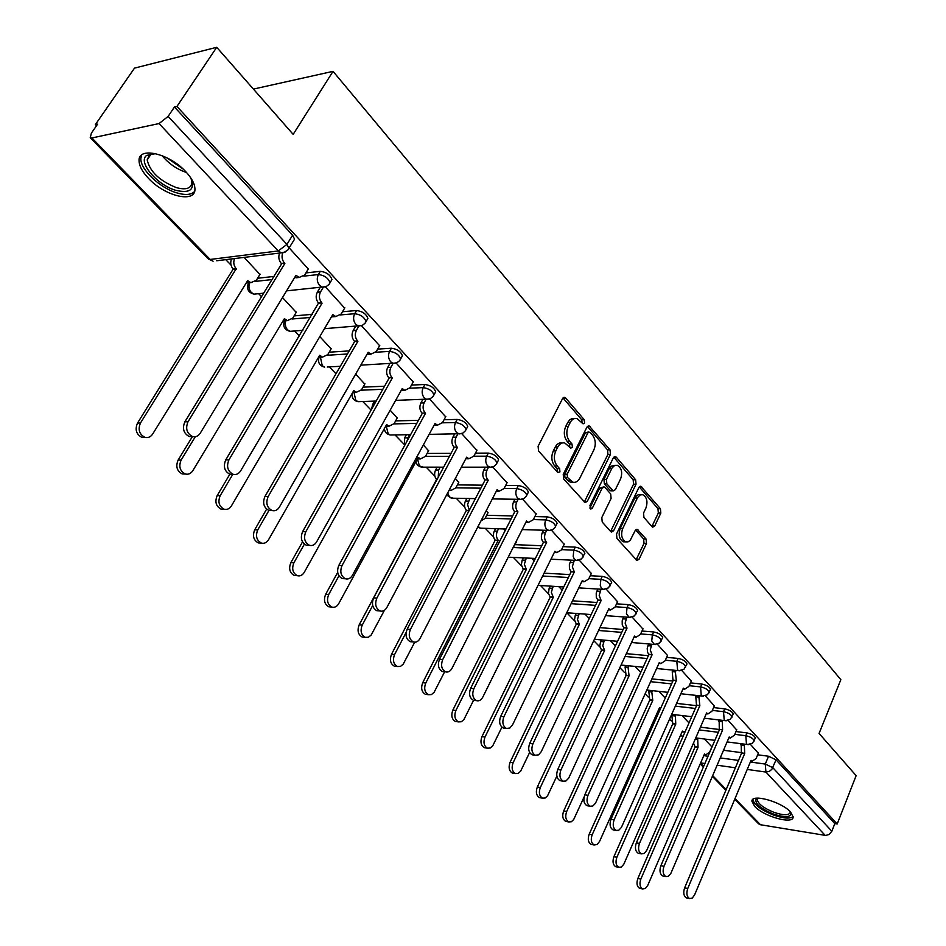 <?xml version="1.0" encoding="UTF-8"?>
<svg xmlns="http://www.w3.org/2000/svg" width="946" height="946" viewBox="0 0 946 946"><rect width="100%" height="100%" fill="white"/><g stroke="black" fill="none" stroke-linecap="round" stroke-linejoin="round"><path stroke-width="1.42" d="M584.569 423.004L584.273 419.776L565.673 398.041L564.703 397.379L562.563 398.585L538.108 446.252L538.558 450.982L557.75 472.397L559.937 471.924L559.63 468.672L557.182 465.917C553.966 461.518 553.493 456.528 555.775 450.97L557.785 446.985C559.63 443.662 561.971 442.338 564.809 443L570.816 448.168L572.342 447.304L572.034 444.052L569.622 441.297C566.453 436.863 565.992 431.908 568.239 426.41L570.225 422.484C572.011 419.244 574.281 417.955 577.048 418.581L583.091 423.855L584.569 423.004M582.097 422.992L581.766 419.823L563 397.947M557.383 471.995L557.123 468.66L554.663 465.917L557.182 465.917M569.823 447.34L569.527 444.088L567.103 441.321L569.622 441.297M185.83 171.746C169.251 153.311 137.903 146.204 139.062 160.867C139.251 166.094 142.42 171.971 148.605 178.487C165.16 196.449 195.751 203.556 194.935 188.952C194.817 183.926 191.79 178.191 185.83 171.746M790.537 811.999C781.467 801.629 751.124 793.327 751.94 801.309L754.683 806.382C763.8 816.575 793.682 824.865 793.138 816.918L790.537 811.999M651.983 526.662L652.752 527.182L654.762 525.929L660.816 513.099L660.438 508.735L640.88 486.291L638.869 487.521L616.532 534.005L616.934 538.475L636.977 560.529L639.07 559.228L646.496 543.477L646.118 539.09L637.237 529.346L635.168 530.611L630.142 540.426L628.061 541.857L625.814 541.881C621.688 539.338 620.647 534.904 622.693 528.589L637.628 497.466L640.182 494.9L642.772 494.687C646.91 497.218 647.963 501.64 645.952 507.955L643.552 513.004L643.93 517.403L651.983 526.662M91.892 137.962L210.166 259.452L278.266 250.95L159.058 123.559L91.892 137.962L90.237 137.738L91.395 133.114L97.615 124.127L95.357 124.624L134.509 68.124L216.729 47.3L293.165 134.367L333.039 71.34L840.852 679.701L819.07 733.422L856.142 775.649L837.198 823.978L176.949 106.449L174.454 107.004L168.128 116.405L286.945 244.375L288.956 248.29L287.821 250.04M216.729 47.3L176.949 106.449M610.43 454.376L610.028 449.847L589.086 425.842L586.993 427.048L563.225 474.36L563.662 479.007L585.136 502.598L587.324 501.321L610.43 454.376L607.935 454.387L607.533 449.87L587.419 426.41M616.284 457.155L635.641 479.776L636.031 484.222L613.623 530.753L611.494 532.042L610.702 531.51L602.224 522.05L601.81 517.533L611.092 498.447L610.69 493.942L605.073 487.533L604.222 486.965L602.105 488.219L592.338 508.156L590.812 509.054L589.937 505.471L613.351 457.793L615.42 456.563L616.284 457.155L613.788 457.166L633.158 479.764L635.641 479.776M723.513 750.261L741.144 752.602M757.663 754.802L768.542 756.244L765.29 764.072L772.811 767.667L831.841 831.238L829.086 834.502L825.716 835.448L760.466 824.735L758.479 823.694M95.357 124.624L96.468 125.783M225.763 259.642L231.013 265.081M258.636 293.686L261.522 296.666M294.667 330.982L299.492 335.984M329.35 366.894L335.996 373.765M362.791 401.518L371.092 410.115M395.05 434.912L403.883 444.064M426.173 467.135L434.829 476.11M456.232 498.258L464.711 507.044M485.274 528.329L493.587 536.938M513.359 557.407L521.506 565.838M540.521 585.527L548.503 593.804M566.808 612.748L574.636 620.86M593.757 640.655L599.941 647.052M619.867 667.675L624.466 672.44M645.125 693.832L648.235 697.048M669.567 719.137L671.282 720.911M837.198 823.978L834.833 823.611L831.841 831.238M159.058 123.559L168.128 116.405M259.925 274.435L244.115 257.371M308.29 269.007L289.192 247.899M296.204 312.369L282.511 297.552M344.64 308.112L325.495 286.981M331.124 348.897L319.807 336.575M379.606 345.716L361.514 325.755M364.778 384.088L355.661 374.096M413.248 381.924L396.149 363.039M397.225 418.014L390.154 410.197M445.661 416.784L429.531 398.964M428.514 450.745L423.37 444.951M476.902 450.391L461.683 433.575M458.739 482.354L455.369 478.428M507.032 482.815L492.677 466.946M487.923 512.874L486.209 510.71M536.11 514.092L522.57 499.121M564.183 544.305L551.412 530.174M591.321 573.501L579.271 560.162M617.549 601.727L606.197 589.145M642.925 629.031L632.224 617.159M667.486 655.46L657.399 644.261M691.278 681.061L681.77 670.489M714.325 705.858L705.373 695.901M736.662 729.898L728.243 720.521M700.43 727.167L719.409 729.508M735.953 731.554L746.973 732.913L745.791 735.716C750.462 736.78 753.253 738.483 754.163 740.824L753.938 741.357M676.567 703.386L696.587 705.657M713.568 707.584L724.742 708.861L723.524 711.688C728.266 712.74 731.104 714.49 732.05 716.926L731.802 717.494M651.889 678.897L672.89 681.061M690.474 682.87L701.802 684.041L700.548 686.891C705.361 687.943 708.258 689.729 709.24 692.271L708.956 692.886M626.358 653.651L648.4 655.684M666.634 657.364L678.128 658.416L676.828 661.301C681.723 662.342 684.679 664.187 685.684 666.835L685.377 667.498M599.918 627.636L623.095 629.504M642.003 631.029L653.674 631.963L652.338 634.872C657.316 635.901 660.32 637.793 661.372 640.56L661.029 641.282M572.507 600.816L596.902 602.484M616.556 603.82L628.404 604.636L627.032 607.568C632.094 608.574 635.156 610.525 636.244 613.422L635.866 614.191M544.08 573.158L569.799 574.577M590.257 575.712L602.283 576.374L600.864 579.33C606.008 580.336 609.153 582.346 610.276 585.361L609.851 586.201M514.979 544.648L541.727 545.759M563.036 546.634L575.263 547.143L573.796 550.134C579.035 551.116 582.239 553.185 583.41 556.343L582.949 557.253M486.682 515.274L512.614 515.96M534.868 516.551L547.296 516.883L545.783 519.91C551.116 520.868 554.391 523.008 555.609 526.319L555.101 527.3M457.391 484.896L482.425 485.168M505.684 485.416L518.337 485.558L516.776 488.609C522.204 489.543 525.55 491.754 526.816 495.231L526.248 496.283M427.06 453.441L451.065 453.311M475.436 453.169L488.325 453.087L486.717 456.161C492.239 457.084 495.657 459.366 496.981 463.02L496.366 464.155M395.629 420.887L418.463 420.343M444.064 419.74L457.214 419.421L455.534 422.531C461.163 423.43 464.675 425.783 466.059 429.614L465.361 430.844M363.028 387.151L384.549 386.228M411.498 385.069L424.92 384.49L423.193 387.624C428.928 388.499 432.511 390.946 433.966 394.967L433.197 396.291M329.208 352.184L349.228 350.907M377.679 349.098L391.396 348.223L389.598 351.38C395.452 352.219 399.129 354.762 400.643 359.007L399.803 360.426M294.088 315.905L312.381 314.332M342.511 311.742L356.559 310.525L354.703 313.717C360.663 314.521 364.435 317.17 366.031 321.64L365.085 323.165M257.572 278.254L273.902 276.457M305.925 272.921L320.327 271.336L318.4 274.553C324.478 275.321 328.357 278.077 330.036 282.795L328.995 284.427M333.039 71.34L253.422 89.09M758.325 753.217L750.415 744.372M755.121 738.542L755.346 738.022C754.435 735.681 751.644 733.978 746.973 732.913M733.02 714.656L733.268 714.1C732.322 711.652 729.484 709.914 724.742 708.861M710.221 690.024L710.481 689.421C709.512 686.879 706.615 685.081 701.802 684.041M686.678 664.6L686.973 663.95C685.968 661.301 683.024 659.457 678.128 658.416M662.377 638.349L662.697 637.651C661.656 634.884 658.641 632.98 653.674 631.963M637.261 611.234L637.616 610.477C636.528 607.592 633.465 605.641 628.404 604.636M611.293 583.209L611.684 582.393C610.56 579.378 607.427 577.367 602.283 576.374M584.439 554.238L584.865 553.351C583.694 550.182 580.501 548.112 575.263 547.143M556.638 524.25L557.111 523.304C555.893 519.981 552.63 517.84 547.296 516.883M527.844 493.209L528.365 492.18C527.111 488.704 523.765 486.492 518.337 485.558M498.01 461.045L498.589 459.933C497.277 456.291 493.847 454.009 488.325 453.087M467.076 427.698L467.714 426.516C466.343 422.673 462.842 420.32 457.214 419.421M434.983 393.122L435.68 391.833C434.238 387.801 430.655 385.353 424.92 384.49M401.648 357.221L402.428 355.838C400.915 351.593 397.237 349.05 391.396 348.223M367.013 319.937L367.876 318.447C366.291 313.966 362.519 311.329 356.559 310.525M330.994 281.175L331.951 279.578C330.284 274.848 326.405 272.105 320.327 271.336M834.833 823.611L776.051 759.827L768.542 756.244M174.454 107.004L292.586 235.199L294.573 239.137L293.52 240.84M505.176 530.552L503.65 528.944M534.183 560.895L531.687 558.282M562.184 590.198L558.802 586.65M589.252 618.53L585.03 614.108M615.432 645.917L610.43 640.678M640.749 672.417L635.026 666.422M665.263 698.065L658.865 691.36M689.007 722.91L681.971 715.543M712.019 746.973L704.392 739.003M574.376 418.593L571.703 418.7L569.717 419.882L567.718 422.531L570.225 422.484M567.103 441.321C563.946 436.898 563.485 431.944 565.72 426.457L567.718 422.531M562.137 442.976C559.346 442.421 557.064 443.769 555.278 447.009L557.785 446.985M554.663 465.917C551.459 461.518 550.986 456.54 553.256 450.982L555.278 447.009M584.297 502.042L607.935 454.387M590.079 432.298L587.963 432.712L567.174 474.206L567.47 477.446L572.815 482.176C575.676 482.85 578.018 481.502 579.839 478.132L593.899 449.847C596.075 444.443 595.637 439.559 592.563 435.195L590.079 432.298M588.838 431.873L585.468 432.76L587.963 432.712M572.898 482.2L570.308 482.153L567.517 480.296L564.963 477.434L564.667 474.194L585.468 432.76M610.631 531.439L633.548 484.198L633.158 479.764M603.442 486.954L599.61 488.195L589.855 508.061M620.623 478.842C622.705 472.409 621.593 467.88 617.265 465.266L614.628 465.467L612.027 468.022L606.445 479.374L606.847 483.891L613.292 490.868L615.385 489.626L620.623 478.842M615.172 465.266L610.903 466.283L609.248 468.554L611.743 468.554M611.565 490.844L609.969 490.276L604.352 483.867L603.95 479.35L609.248 468.554M640.844 494.652L638.55 494.569L636.504 495.68L634.872 497.963L637.356 497.998M625.211 541.857L623.331 541.786C619.192 539.244 618.152 534.821 620.209 528.507L634.872 497.963M636.102 559.878L644.025 543.382L643.635 538.995L635.629 529.902M651.865 526.52L658.333 513.039L657.955 508.688L639.271 486.883M234.608 258.542C233.118 262.231 233.662 265.637 236.216 268.735L140.493 422.992C137.773 429.508 139.239 434.285 144.88 437.324C148.049 438.104 150.639 437.028 152.649 434.072L247.686 280.619L250.832 282.688L256.342 280.252L260.115 274.127M250.986 282.724L246.516 282.499M145.365 437.442L141.888 437.371C136.248 434.344 134.781 429.579 137.501 423.075L233.177 269.09C230.611 265.992 230.079 262.61 231.569 258.92M233.544 269.468L236.583 269.113M282.712 252.949C281.435 256.673 282.026 260.044 284.486 263.071L281.269 263.449C278.692 260.256 278.159 256.768 279.661 252.972M299.208 277.485L294.762 277.344M192.83 436.614L189.247 436.555C183.583 433.434 182.105 428.526 184.848 421.833L281.624 263.839M284.852 263.461L188.029 421.739C185.286 428.455 186.752 433.374 192.428 436.508C195.621 437.312 198.234 436.201 200.256 433.173L295.992 275.321L299.149 277.462L304.683 274.979L308.491 268.676M195.302 436.721L181.147 460.052C178.534 466.413 179.906 471.049 185.25 473.97C188.325 474.75 190.856 473.65 192.818 470.694L284.403 318.66L287.336 320.611L292.74 318.14L296.382 312.074M284.285 320.871L287.336 320.611L283.303 320.481M185.511 474.052L182.235 473.958C176.89 471.037 175.53 466.402 178.132 460.052L192.452 436.508L189.247 436.555M232.846 474.253L220.193 495.657C217.686 501.865 218.975 506.382 224.048 509.196C227.04 509.953 229.5 508.853 231.427 505.885L319.736 355.282L322.491 357.115L327.777 354.632L331.301 348.601M322.184 357.139L318.707 357.044M224.107 509.22L221.021 509.114C215.948 506.299 214.671 501.794 217.178 495.598L229.819 474.242C224.45 471.238 223.09 466.473 225.716 459.933L318.518 303.075C315.881 299.693 315.479 296.086 317.3 292.255L320.162 287.466M190.678 177.73C195.302 189.413 190.394 193.623 175.991 190.383C157.273 185.31 137.347 161.943 146.63 155.416L155.712 153.63M154.068 153.5L149.255 155.227L147.186 159.921C149.858 171.64 159.602 180.875 176.417 187.627C186.078 190.205 191.246 188.455 191.896 182.401L191.399 179.22M141.593 155.061L140.836 158.597C140.292 169.559 160.134 188.183 177.079 192.949C185.428 195.361 191.258 194.864 194.569 191.459M790.738 812.212C791.648 817.462 785.771 818.03 773.107 813.915C759.934 808.191 754.317 803.154 756.292 798.802L757.521 798.117M758.172 798.117L757.308 799.713C758.184 803.899 763.611 808.061 773.615 812.2C783.56 815.582 789.13 815.582 790.312 812.188L790.288 811.739M752.874 799.429C753.974 804.608 760.714 809.764 773.083 814.896C783.193 818.467 789.875 819 793.126 816.516M323.236 287.395L320.528 291.936C318.707 295.779 319.109 299.385 321.735 302.767L318.861 303.441M335.641 316.532L331.644 316.496M233.201 474.313L229.831 474.242L233.023 474.265C236.122 475.058 238.664 473.934 240.639 470.883L332.791 314.557L335.735 316.555L341.163 314.037L344.829 307.793M322.089 303.146L228.908 459.922C226.271 466.473 227.643 471.25 233.023 474.265M358.83 326.145L356.394 330.355C354.632 334.151 355.022 337.675 357.553 340.938L354.324 341.163C351.794 337.899 351.404 334.376 353.165 330.592L355.672 326.264M370.69 354.088L367.107 354.147M357.895 341.293L268.132 496.567C265.601 502.953 266.89 507.6 271.987 510.497L268.782 510.414C263.686 507.517 262.409 502.882 264.927 496.508L354.655 341.518M268.782 510.414L271.987 510.497C274.99 511.278 277.462 510.142 279.401 507.091L368.183 352.267L370.938 354.159L376.236 351.605L379.772 345.408M268.96 510.414L257.75 529.89C255.337 535.956 256.543 540.355 261.368 543.075C264.277 543.808 266.677 542.697 268.546 539.728L353.78 390.568L356.358 392.294L361.538 389.776L364.943 383.804M355.802 392.318L352.823 392.259M261.155 543.063L258.341 542.933C253.516 540.213 252.31 535.826 254.722 529.772L266.606 509.161M304.375 544.151L293.887 562.823C291.569 568.771 292.704 573.051 297.292 575.676C300.119 576.398 302.448 575.274 304.281 572.306L386.607 424.565L389.019 426.208L394.092 423.666L397.367 417.742M388.227 426.22L385.696 426.185M296.784 575.641L294.253 575.475C289.665 572.862 288.53 568.581 290.848 562.657L302.519 541.904M371.589 409.24L372.606 404.581L374.238 404.521M374.557 401.104L372.606 404.581M338.94 575.83L328.688 594.549C326.453 600.367 327.517 604.541 331.892 607.072C334.648 607.781 336.918 606.658 338.703 603.678L418.25 457.367L420.521 458.916L425.487 456.35L428.668 450.485M409.441 434.687L406.709 441.747M419.539 458.916L417.423 458.905M331.124 607.013L328.853 606.824C324.478 604.293 323.414 600.131 325.649 594.325L337.675 572.389M404.486 445.803L404.651 437.892L407.702 437.844M406.378 434.734L404.651 437.892M393.11 363.382L390.899 367.296C389.196 371.057 389.575 374.51 392.011 377.655L388.782 377.809C386.346 374.663 385.968 371.222 387.671 367.474L389.882 363.548M404.096 390.367L401.234 390.355M309.046 545.298L306.22 545.156C301.384 542.377 300.178 537.872 302.602 531.628L389.102 378.152M392.33 377.998L305.806 531.758C303.382 538.002 304.588 542.519 309.425 545.31C312.346 546.067 314.746 544.92 316.638 541.869L402.239 388.558L404.817 390.343L409.996 387.765L413.414 381.628M426.078 399.307L424.115 402.878C422.484 406.591 422.838 409.961 425.18 413.012L421.951 413.095C419.61 410.056 419.255 406.685 420.887 402.984L422.85 399.425M436.496 425.215L434.108 425.227M344.746 578.739L342.204 578.574C337.616 575.889 336.48 571.502 338.81 565.401L422.259 413.426M425.487 413.343L342.026 565.578C339.685 571.691 340.82 576.09 345.42 578.775C348.258 579.52 350.588 578.361 352.432 575.31L435.03 423.512L437.442 425.192L442.515 422.578L445.814 416.5M457.864 433.907L456.126 437.147C454.541 440.812 454.872 444.123 457.131 447.068L453.914 447.091C451.656 444.159 451.313 440.86 452.898 437.194L454.636 433.954M467.75 458.775L465.775 458.81L468.897 458.775L473.863 456.149L477.044 450.119M379.121 610.903L376.839 610.714C372.464 608.136 371.4 603.855 373.646 597.884L454.21 447.423M457.438 447.387L376.863 598.12C374.616 604.104 375.68 608.384 380.055 610.974C382.811 611.707 385.081 610.537 386.879 607.486L466.638 457.19L468.897 458.775M440.174 467.158L438.637 470.032L438.235 477.269M372.7 605.511L362.223 625.117C360.071 630.816 361.076 634.896 365.251 637.332L368.396 637.249L371.175 635.038L384.419 610.312M449.421 489.638L450.935 490.489L455.795 487.9L458.869 482.093M449.776 490.477L448.912 490.596M364.245 637.237L362.2 637.048C358.026 634.6 357.02 630.533 359.184 624.845L436.555 479.48C434.38 476.713 434.048 473.556 435.574 470.032L438.637 470.032M437.111 467.158L435.574 470.032M488.514 467.241L486.977 470.186C485.44 473.816 485.771 477.056 487.947 479.906L484.73 479.882C482.555 477.032 482.224 473.804 483.761 470.174L485.298 467.229M497.903 491.151L496.319 491.199M412.243 641.873L410.197 641.672C406.023 639.177 405.018 635.003 407.182 629.161L485.026 480.19M488.242 480.213L410.398 629.445C408.234 635.298 409.24 639.484 413.402 641.979C416.074 642.689 418.298 641.518 420.048 638.455L497.111 489.673L499.24 491.163L504.088 488.514L507.162 482.543M469.866 498.507L467.572 504.502L469.299 510.261M406.118 632.472L394.565 654.597C392.484 660.178 393.43 664.163 397.415 666.528L400.477 666.422L403.185 664.198L414.703 642.216M480.828 521.104L485.073 518.384L488.053 512.626M396.22 666.386L394.376 666.185C390.391 663.82 389.433 659.859 391.514 654.277L466.378 510.332C464.273 507.647 463.954 504.561 465.432 501.061L468.495 501.12M466.804 498.447L465.432 501.061M466.662 510.627L469.086 510.686M518.112 499.382L516.741 502.066C515.263 505.649 515.57 508.83 517.675 511.585L514.458 511.502C512.354 508.747 512.046 505.578 513.524 501.995L514.896 499.322M527.028 522.381L525.787 522.44M444.182 671.707L442.338 671.494C438.353 669.082 437.407 665.014 439.5 659.291L514.742 511.798M517.947 511.881L442.704 659.622C440.611 665.357 441.557 669.437 445.542 671.849C448.132 672.535 450.296 671.353 452.011 668.314L526.52 521.01L528.518 522.417L533.26 519.744L536.24 513.832M498.554 528.779L497.336 531.155C495.905 534.62 496.212 537.659 498.246 540.261L425.759 683.036C423.749 688.522 424.659 692.401 428.467 694.695L431.447 694.565L434.084 692.354L444.644 671.755M512.046 549.614L516.256 542.141M427.095 694.518L425.416 694.317C421.609 692.023 420.71 688.144 422.72 682.681L495.196 540.142C493.162 537.541 492.854 534.514 494.297 531.049L497.336 531.155M495.515 528.672L494.297 531.049M495.468 540.426L498.518 540.544M546.693 530.387L545.475 532.835C544.033 536.382 544.34 539.492 546.362 542.164L543.17 542.034C541.136 539.374 540.84 536.264 542.271 532.716L543.489 530.28M555.16 552.535L554.25 552.594M474.998 700.466L473.331 700.253C469.523 697.923 468.637 693.95 470.647 688.333L543.43 542.318M546.634 542.448L473.851 688.712C471.829 694.34 472.728 698.314 476.536 700.655C479.054 701.317 481.147 700.135 482.815 697.096L554.9 551.258L556.792 552.606L561.427 549.91L564.313 544.056M526.319 558.022L524.344 564.289L526.366 569.397L455.889 710.505C453.95 715.874 454.801 719.67 458.443 721.893L461.352 721.751L463.918 719.528L473.579 700.288M456.918 721.68L455.404 721.479C451.762 719.267 450.911 715.472 452.85 710.103L523.327 569.232L521.352 564.845L522.192 560.044L525.231 560.198M523.28 557.88L522.192 560.044M523.327 569.232L526.366 569.397M574.305 560.328L572.342 566.749L574.34 571.975L571.148 571.81L569.433 568.723L569.362 564.384L571.124 560.174M582.358 581.66L581.743 581.719M504.75 728.207L503.237 728.006C499.606 725.748 498.755 721.869 500.694 716.359L571.148 571.81M574.34 571.975L503.887 716.772C501.948 722.295 502.799 726.185 506.429 728.444L509.799 728.042L512.555 724.861L582.334 580.489L584.108 581.766L588.637 579.058L591.439 573.252M553.174 586.307L551.352 592.314L553.292 597.304L484.991 737.04C483.122 742.314 483.926 746.027 487.415 748.168L490.241 748.014L492.76 745.791L501.888 727.202M485.759 747.931L484.387 747.718C480.899 745.578 480.083 741.865 481.963 736.603L550.265 597.103L548.444 593.509L549.177 588.093L552.204 588.282M550.134 586.118L549.177 588.093M550.265 597.103L553.292 597.304M579.177 613.67L577.474 619.441L579.366 624.325L513.134 762.689C511.313 767.868 512.082 771.498 515.428 773.58L518.183 773.414L520.631 771.191L529.63 752.472M513.654 773.296L512.413 773.095C509.054 771.014 508.286 767.395 510.107 762.216L576.339 624.076L574.494 619.89L575.286 615.231L578.313 615.456M576.149 613.446L575.286 615.231M576.339 624.076L579.366 624.325M604.352 640.158L602.779 645.704L604.6 650.481L540.343 787.498C538.581 792.582 539.315 796.142 542.531 798.152L545.203 797.975L547.592 795.752L556.863 776.075M540.651 797.845L539.516 797.644C536.299 795.633 535.566 792.074 537.328 787.001L601.597 650.198L599.811 646.118L600.58 641.518L603.595 641.778M601.349 639.886L600.58 641.518M601.597 650.198L604.6 650.481M628.759 665.807L628.085 667.273L629.055 675.822L566.678 811.502C564.975 816.504 565.673 819.981 568.759 821.944L571.36 821.755L573.69 819.52L584.072 797.017M566.784 821.589L565.755 821.412C562.657 819.449 561.971 815.972 563.674 810.982L626.063 675.503L625.081 666.977L628.085 667.273M625.767 665.511L625.081 666.977M626.063 675.503L629.055 675.822M652.421 690.663L651.818 691.999L652.764 700.383L592.184 834.75C590.529 839.658 591.191 843.075 594.159 844.979L597.115 844.53L599.551 841.455L659.61 707.478L660.663 708.329M592.113 844.589L591.155 844.411C588.187 842.508 587.537 839.102 589.181 834.195L649.772 700.04L648.838 691.668L651.818 691.999M649.441 690.332L648.838 691.668M649.772 700.04L652.764 700.383M675.373 714.762L675.751 724.198L616.887 857.265C615.29 862.102 615.917 865.448 618.767 867.293L621.238 867.08L623.757 864.325L682.397 731.092L684.987 732.05M616.65 866.879L615.787 866.713C612.925 864.857 612.298 861.522 613.895 856.686L672.772 723.832L671.861 715.602L674.841 715.956M672.405 714.407L671.861 715.602M672.772 723.832L675.751 724.198M601.017 589.252L599.185 595.412L601.124 600.521L597.943 600.308L596.287 597.304L596.216 593.047L597.837 589.062M533.473 754.991L532.113 754.79C528.625 752.602 527.833 748.806 529.701 743.402L597.943 600.308M601.124 600.521L532.894 743.863C531.013 749.279 531.818 753.075 535.294 755.263L538.57 754.849L541.254 751.668L608.846 608.751L610.525 609.957L614.947 607.237L617.667 601.479M626.843 617.218L625.152 623.13L627.021 628.12L623.852 627.86L622.243 624.939L622.184 620.765L623.674 616.981M634.127 637.072L636.079 637.237L640.407 634.494L643.032 628.794M561.25 780.864L560.008 780.675C556.674 778.558 555.917 774.845 557.726 769.536L623.852 627.86M627.021 628.12L560.907 770.02C559.086 775.342 559.843 779.055 563.177 781.171L565.921 780.994L568.688 778.156L634.494 636.079L636.079 637.237M651.841 644.261L650.269 649.949L652.078 654.821L648.921 654.537L647.549 652.302L647.194 648.27L648.696 643.99M588.105 805.874L586.969 805.685C583.777 803.627 583.055 799.997 584.805 794.794L648.921 654.537M652.078 654.821L587.974 795.314C586.213 800.529 586.934 804.159 590.138 806.217L592.799 806.016L595.495 803.189L659.315 662.531L660.816 663.631L665.038 660.876L667.592 655.223M676.059 670.43L675.385 671.944L676.343 680.682L672.973 680.115L672.239 671.636L672.913 670.123M614.084 830.056L613.055 829.879C609.981 827.88 609.295 824.333 610.998 819.212L673.197 680.351M676.343 680.682L614.143 819.756C612.452 824.888 613.138 828.448 616.201 830.434L618.79 830.221L621.427 827.395L683.343 688.144L684.762 689.185L688.901 686.418L691.372 680.824M699.508 695.783L698.917 697.143L699.839 705.716L696.493 705.125L695.783 696.8L696.386 695.44M639.236 853.458L638.29 853.28C635.334 851.353 634.683 847.864 636.339 842.839L696.717 705.361M699.839 705.716L639.472 843.418C637.829 848.456 638.479 851.944 641.423 853.871L644.356 853.398L646.792 850.241L706.627 712.953L707.975 713.946L712.007 711.167L714.419 705.633M722.247 720.332L722.602 729.993L719.279 729.378L719.137 719.965M663.584 876.114L662.72 875.949C659.882 874.069 659.267 870.663 660.864 865.708L719.504 729.603M722.602 729.993L663.986 866.311C662.401 871.266 663.016 874.683 665.854 876.564L668.302 876.327L670.809 873.501L729.189 737.005L730.466 737.951L734.415 735.16L736.757 729.673M697.651 738.128L698.053 747.316L640.832 879.094C639.271 883.848 639.874 887.123 642.63 888.933L645.42 888.46L647.75 885.397L704.498 753.997L705.74 754.884L709.618 752.176L711.912 746.867M640.454 888.483L639.65 888.318C636.895 886.52 636.303 883.245 637.852 878.491L695.085 746.914L693.501 743.059M695.085 746.914L698.053 747.316M744.301 744.135L744.691 753.513L741.38 752.886L741.203 743.733M687.186 898.061L686.394 897.896C683.662 896.075 683.071 892.74 684.62 887.868L741.593 753.111M744.691 753.513L687.742 888.495C686.193 893.367 686.784 896.713 689.504 898.534L692.283 898.038L694.601 894.904L751.065 760.324L752.283 761.223L756.138 758.432L758.42 752.992M581.766 419.823L584.273 419.776M557.123 468.66L559.63 468.672M569.527 444.088L572.034 444.052M319.121 357.221L319.121 357.21C317.572 362.436 319.405 365.747 324.632 367.166L322.267 365.712L320.434 357.245M292.929 331.112L289.996 331.337C284.604 329.906 282.712 326.512 284.32 321.143L284.356 320.86M257.277 293.828L254.048 294.147C248.467 292.704 246.516 289.216 248.195 283.682L248.36 282.949M703.777 755.665L708.022 756.244M720.249 757.923L738.507 760.418M750.355 762.027L765.29 764.072L765.917 772.066L747.234 769.441M735.385 767.785L717.127 765.219M704.888 763.505L700.655 762.914M700.537 763.174L703.658 766.378M712.669 775.637L726.197 789.532M735.007 798.59L760.466 824.735M825.184 835.389L765.917 772.066L769.37 771.38L771.853 769.299L776.051 759.827M699.236 729.91L718.345 732.287M734.77 734.344L745.791 735.716L746.441 743.84L747.494 744.549L752.484 743.225L755.346 738.022M675.338 706.142L695.357 708.448M712.35 710.399L723.524 711.688L724.198 719.953L725.31 720.698L730.347 719.338L733.268 714.1M650.635 681.676L671.625 683.875M689.208 685.708L700.548 686.891L701.246 695.31L702.429 696.102L707.513 694.707L710.481 689.421M625.058 656.453L647.099 658.522M665.334 660.225L676.828 661.301L677.561 669.874L678.802 670.702L683.934 669.295L686.973 663.95M598.582 630.474L621.759 632.366M640.667 633.915L652.338 634.872L651.77 640.962L654.419 644.486L659.599 643.043L662.697 637.651M571.136 603.666L595.531 605.369M615.184 606.741L627.032 607.568L626.453 613.753L629.22 617.395L634.447 615.917L637.616 610.477M542.661 576.031L568.38 577.498M588.838 578.656L600.864 579.33L600.272 585.621L601.325 587.963L603.181 589.382L608.444 587.88L611.684 582.393M513.512 547.545L540.261 548.692M561.569 549.614L573.796 550.134L573.193 556.52L574.281 558.92L576.244 560.422L581.554 558.885L584.865 553.351M485.168 518.195L511.1 518.928M533.355 519.555L545.783 519.91C544.34 523.481 544.636 526.626 546.693 529.334L549.011 530.505L552.677 529.606L555.006 527.442L557.111 523.304M455.83 487.84L480.852 488.16M504.123 488.443L516.776 488.609C515.286 492.216 515.594 495.432 517.722 498.223L520.158 499.453L523.859 498.542L526.201 496.354L528.365 492.18M425.44 456.421L449.445 456.327M473.816 456.22L486.717 456.161C485.168 459.815 485.499 463.091 487.698 465.988L490.265 467.289L493.989 466.354L496.354 464.155L498.589 459.933M393.95 423.891L416.796 423.382M442.385 422.815L455.534 422.531C453.938 426.22 454.281 429.567 456.563 432.559L459.271 433.942L463.032 432.984L465.42 430.761L467.714 426.516M361.289 390.19L382.823 389.291M409.748 388.179L423.193 387.624C421.538 391.36 421.892 394.778 424.269 397.876L426.469 399.295L430.324 398.656L432.913 396.646L435.68 391.833M327.375 355.247L347.442 353.993M375.834 352.231L389.598 351.38C387.884 355.164 388.262 358.652 390.722 361.857L393.087 363.37L396.965 362.708L399.59 360.698L402.428 355.838M292.125 318.991L310.525 317.442M340.548 314.912L354.703 313.717C352.917 317.537 353.307 321.108 355.873 324.431L358.416 326.051L362.318 325.365L364.955 323.331L367.876 318.447M255.455 281.388L271.975 279.59M303.784 276.137L318.4 274.553C316.555 278.42 316.969 282.074 319.63 285.515L322.373 287.253L326.287 286.532L328.948 284.498L331.951 279.578M326.134 286.614L286.567 290.86M263.65 293.177L254.048 294.147L251.329 292.503C248.916 289.618 248.349 286.39 249.638 282.819M361.821 325.578L324.466 328.676M302.85 330.343L289.996 331.337L287.466 329.787L285.988 327.588L285.172 324.171L285.68 320.753M396.185 363.028L360.793 365.156M327.292 367.013L340.324 366.291M429.271 399.046L395.641 400.371M360.438 401.601L358.014 401.683L355.814 400.324L353.946 392.389M461.151 433.729L429.129 434.368M392.424 434.959L390.213 434.994L388.156 433.706L386.299 426.256M491.908 467.147L461.329 467.194M423.311 467.135L419.374 465.929L417.529 458.928M521.589 499.358L492.322 498.909M453.158 498.211L449.516 497.04L447.683 492.901M550.253 530.446L522.18 529.571M482.011 528.223L480.343 528.164L478.085 526.402M577.959 560.446L550.974 559.204M509.929 557.241L535.389 558.459M604.731 589.441L578.763 587.88M630.639 617.454L605.594 615.633M655.708 644.569L631.526 642.5M679.985 670.797L656.595 668.526M703.493 696.197L680.848 693.749M726.292 720.805L704.332 718.203M658.712 712.693L657.659 711.83M748.392 744.656L727.084 741.924M682.35 736.165L680.493 735.409M292.586 235.199L286.945 244.375L278.266 250.95L281.199 252.783L285.361 251.967M90.237 137.738L208.416 259.05L213.087 261.202L208.309 258.944M294.573 239.137L287.844 250.004L283.895 252.523L216.634 260.765M565.72 426.457L568.239 426.41M553.256 450.982L555.775 450.97M563.166 398.124L565.673 398.041M584.829 501.274L587.324 501.321M587.501 426.516L590.008 426.469M607.533 449.87L610.028 449.847M564.667 474.194L567.174 474.206M564.963 477.434L567.47 477.446M567.517 480.296L570.024 480.308M633.548 484.198L636.031 484.222M611.14 530.682L613.623 530.753M599.61 488.195L602.105 488.219M589.878 508.108L592.338 508.156M603.95 479.35L606.445 479.374M604.352 483.867L606.847 483.891M609.969 490.276L612.464 490.312M620.209 528.507L622.693 528.589M635.736 529.795L638.018 529.866M643.635 538.995L646.118 539.09M644.025 543.382L646.496 543.477M636.599 559.121L639.07 559.228M639.319 486.823L641.695 486.847M657.955 508.688L660.438 508.735M658.333 513.039L660.816 513.099M652.291 525.858L654.762 525.929M247.414 281.057L248.041 280.986M233.177 269.09L236.216 268.735M137.501 423.075L140.493 422.992M284.486 263.071L281.269 263.449M296.346 275.712L295.708 275.783M188.029 421.739L184.848 421.833M284.155 319.074L284.746 319.027M178.132 460.052L181.147 460.052M217.178 495.598L220.193 495.657M186.492 172.456L186.397 172.432C176.772 169.216 168.684 163.623 162.133 155.664M166.626 157.663L183.016 168.956M321.735 302.767L318.518 303.075M320.528 291.936L317.3 292.255M333.146 314.923L332.543 314.971M228.908 459.922L225.716 459.933M357.553 340.938L354.324 341.163M356.394 330.355L353.165 330.592M268.132 496.567L264.927 496.508M254.722 529.772L257.75 529.89M290.848 562.657L293.887 562.823M325.649 594.325L328.688 594.549M392.011 377.655L388.782 377.809M390.899 367.296L387.671 367.474M305.806 531.758L302.602 531.628M425.18 413.012L421.951 413.095M424.115 402.878L420.887 402.984M342.026 565.578L338.81 565.401M457.131 447.068L453.914 447.091M456.126 437.147L452.898 437.194M376.863 598.12L373.646 597.884M359.184 624.845L362.223 625.117M487.947 479.906L484.73 479.882M486.977 470.186L483.761 470.174M410.398 629.445L407.182 629.161M466.378 510.332L469.228 510.402M391.514 654.277L394.565 654.597M517.675 511.585L514.458 511.502M516.741 502.066L513.524 501.995M442.704 659.622L439.5 659.291M495.196 540.142L498.246 540.261M422.72 682.681L425.759 683.036M546.362 542.164L543.17 542.034M545.475 532.835L542.271 532.716M473.851 688.712L470.647 688.333M523.055 568.96L526.094 569.125M452.85 710.103L455.889 710.505M574.08 571.703L570.887 571.526M573.229 562.551L570.036 562.397M503.887 716.772L500.694 716.359M550.016 596.843L553.043 597.044M481.963 736.603L484.991 737.04M576.09 623.828L579.118 624.064M510.107 762.216L513.134 762.689M601.36 649.949L604.364 650.233M537.328 787.001L540.343 787.498M625.826 675.267L628.83 675.574M563.674 810.982L566.678 811.502M649.547 699.803L652.539 700.146M589.181 834.195L592.184 834.75M672.559 723.607L675.539 723.974M613.895 856.686L616.887 857.265M600.876 600.249L597.695 600.036M600.048 591.274L596.867 591.073M532.894 743.863L529.701 743.402M626.772 627.86L623.603 627.6M625.992 619.051L622.823 618.814M560.907 770.02L557.726 769.536M651.841 654.573L648.684 654.277M651.085 645.929L647.927 645.657M587.974 795.314L584.805 794.794M676.106 680.434L672.973 680.115M675.385 671.944L672.239 671.636M614.143 819.756L610.998 819.212M699.614 705.48L696.493 705.125M698.917 697.143L695.783 696.8M639.472 843.418L636.339 842.839M722.389 729.756L719.279 729.378M721.715 721.573L718.605 721.195M663.986 866.311L660.864 865.708M695.286 738.968L697.178 739.216M694.884 746.701L697.841 747.092M637.852 878.491L640.832 879.094M744.478 753.3L741.38 752.886M743.828 745.247L740.73 744.845M687.742 888.495L684.62 887.868M376.201 401.057L358.014 401.683C353.603 400.655 351.652 397.876 352.184 393.37M410.599 434.663L390.213 434.994C386.689 434.285 384.738 432.145 384.372 428.573M443.639 467.17L421.301 467.135L417.694 465.444L415.743 461.991M475.4 498.613L451.325 498.175L446.595 494.959M505.956 529.027L480.343 528.164L477.695 527.147M563.769 586.958L538.038 585.373M591.144 614.557L566.749 612.748M617.584 641.293L594.407 639.295M643.126 667.214L621.084 665.05M667.829 692.33L646.828 690.048M691.727 716.701L671.707 714.325M657.458 712.279L658.688 712.74M714.869 740.351L695.759 737.892M683.142 736.26L680.363 735.704M700.229 763.907L703.339 767.1M712.362 776.359L725.889 790.253M734.711 799.299L758.609 823.836M563.769 397.415L564.703 397.379M588.223 425.854L589.086 425.842M570.308 482.153L572.815 482.176M610.797 490.844L613.292 490.868M614.628 456.563L615.42 456.563M623.331 541.786L625.814 541.881M636.54 529.322L637.237 529.346M640.146 486.279L640.88 486.291M247.781 283.02L250.832 282.688M141.888 437.371L144.88 437.324M299.149 277.462L295.921 277.817M182.235 473.958L185.25 473.97M319.429 357.304L322.491 357.115M221.021 509.114L224.048 509.196M151.029 154.186L147.186 159.921M149.255 155.227L146.63 155.416M757.852 798.4L757.308 799.713M758.053 798.211L756.292 798.802M335.735 316.555L332.507 316.827M370.938 354.159L367.71 354.36M353.296 392.413L356.358 392.294M258.341 542.933L261.368 543.075M385.956 426.268L389.019 426.208M294.253 575.475L297.292 575.676M417.458 458.928L420.521 458.916M328.853 606.824L331.892 607.072M404.817 390.343L401.589 390.473M309.425 545.31L306.22 545.156M437.442 425.192L434.214 425.262M345.42 578.775L342.204 578.574M380.055 610.974L376.839 610.714M448.983 490.466L450.935 490.489M362.2 637.048L365.251 637.332M499.24 491.163L496.354 491.128M413.402 641.979L410.197 641.672M394.376 666.185L397.415 666.528M528.518 522.417L525.834 522.346M445.542 671.849L442.338 671.494M425.416 694.317L428.467 694.695M556.792 552.606L554.297 552.499M476.536 700.655L473.331 700.253M455.404 721.479L458.443 721.893M584.108 581.766L581.79 581.636M506.429 728.444L503.237 728.006M484.387 747.718L487.415 748.168M512.413 773.095L515.428 773.58M539.516 797.644L542.531 798.152M565.755 821.412L568.759 821.944M659.267 708.258L660.627 708.412M591.155 844.411L594.159 844.979M682.078 731.814L683.686 732.015M615.787 866.713L618.767 867.293M610.525 609.957L608.349 609.803M535.294 755.263L532.113 754.79M563.177 781.171L560.008 780.675M660.816 663.631L658.901 663.442M590.138 806.217L586.969 805.685M684.762 689.185L682.965 688.995M616.201 830.434L613.055 829.879M707.975 713.946L706.284 713.745M641.423 853.871L638.29 853.28M730.466 737.951L728.869 737.738M665.854 876.564L662.72 875.949M704.214 754.672L705.74 754.884M639.65 888.318L642.63 888.933M752.283 761.223L750.781 761.022M689.504 898.534L686.394 897.896"/></g></svg>
